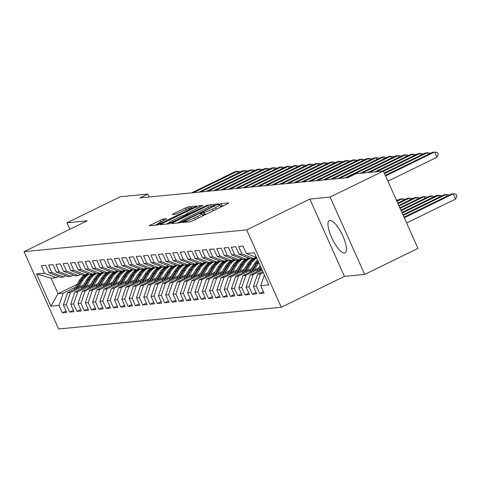 <?xml version="1.0" encoding="UTF-8"?>
<svg xmlns="http://www.w3.org/2000/svg" width="481" height="481" viewBox="0 0 481 481"><rect width="100%" height="100%" fill="white"/><g stroke="black" fill="none" stroke-linecap="round" stroke-linejoin="round"><path stroke-width="0.72" d="M183.321 221.921L182.467 222.535L190.091 221.795L192.743 220.779L227.615 203.746L228.836 202.868L221.212 203.613L218.41 204.924L219.486 204.84A7.233 0.77 -24.1 0 1 219.889 204.918A7.233 0.77 -24.1 0 1 215.584 207.648L212.674 209.067A7.233 0.77 -24.1 0 1 204.178 212.319L201.335 213.125L200.397 213.72L201.467 213.642A7.233 0.77 -24.1 0 1 201.87 213.714A7.233 0.77 -24.1 0 1 197.565 216.444L194.661 217.863A7.233 0.77 -24.1 0 1 186.165 221.116L183.321 221.921M344.516 253.042A17.965 5.399 -116 0 0 345.111 252.88A17.965 5.399 -116 0 0 342.508 235.275A17.965 5.399 -116 0 0 329.93 220.436A17.965 5.399 -116 0 0 329.341 220.599A17.965 5.399 -116 0 0 331.938 238.209A17.965 5.399 -116 0 0 344.516 253.042M162.963 219.108L149.176 225.751L157.768 224.952L160.426 223.936L196.639 206.048L188.047 206.854L173.575 213.642L172.228 214.496L175.98 214.165L184.494 210.287A6.049 0.643 -24.1 0 1 191.931 207.63A6.049 0.643 -24.1 0 1 188.33 209.908L165.374 221.122A6.049 0.643 -24.1 0 1 157.936 223.779A6.049 0.643 -24.1 0 1 161.538 221.494L166.709 218.777L162.963 219.108L163.582 220.496M139.911 197.919L347.925 177.597L355.82 173.743L383.375 171.05L330.086 197.078L309.842 199.056L246.687 229.9L24.05 251.647L87.205 220.803L66.961 222.781L120.25 196.759L147.805 194.065L139.911 197.919M172.835 222.721L171.615 223.599L180.08 222.769L182.738 221.753L218.951 203.872L210.359 204.672L207.702 205.688L172.835 222.721L173.16 223.449M168.921 223.857L160.456 224.687L161.676 223.809L196.549 206.782L199.206 205.766L202.952 205.435L187.464 213.191L186.117 214.045L188.648 213.835L207.972 204.93L168.921 223.857M246.687 229.9L281.283 307.245L58.646 328.992L24.05 251.647M263.42 291.702L259.662 293.536L264.051 293.109L260.732 285.69L268.771 284.902L254.371 252.711L246.332 253.499L243.013 246.074L238.624 246.506L241.943 253.926L239.021 254.208L235.702 246.789L231.319 247.216L234.638 254.641L231.71 254.924L228.391 247.505L224.008 247.931L227.327 255.351L224.405 255.639L221.086 248.22L216.697 248.647L220.015 256.066L217.093 256.355L213.774 248.93L209.391 249.362L212.71 256.782L209.788 257.064L206.463 249.645L202.08 250.072L205.399 257.497L202.477 257.78L199.158 250.36L194.769 250.787L198.094 258.207L195.166 258.495L191.847 251.076L187.464 251.503L190.783 258.922L187.861 259.211L184.542 251.785L180.153 252.218L183.471 259.638L180.549 259.92L177.23 252.501L172.847 252.928L176.166 260.353L173.238 260.636L169.919 253.216L165.536 253.643L168.855 261.063L165.933 261.351L162.614 253.932L158.225 254.359L161.544 261.778L158.622 262.067L155.303 254.641L150.92 255.074L154.239 262.494L151.311 262.776L147.992 255.357L143.609 255.79L146.927 263.209L144.005 263.492L140.686 256.072L136.297 256.499L139.616 263.919L136.694 264.207L133.375 256.788L128.992 257.215L132.311 264.634L129.383 264.923L126.064 257.503L121.681 257.93L125 265.35L122.078 265.638L118.759 258.213L114.37 258.646L117.689 266.065L114.767 266.348L111.448 258.928L107.065 259.355L110.383 266.781L107.461 267.063L104.136 259.644L99.753 260.071L103.072 267.49L100.15 267.779L96.831 260.359L92.442 260.786L95.761 268.206L92.839 268.494L89.52 261.069L85.137 261.502L88.456 268.921L85.534 269.204L82.209 261.784L77.826 262.211L81.145 269.637L78.223 269.919L74.904 262.5L70.515 262.927L73.84 270.346L70.911 270.635L67.593 263.215L63.209 263.642L66.528 271.062L63.606 271.35L60.287 263.925L55.898 264.358L59.217 271.777L56.295 272.06L52.976 264.64L48.593 265.067L51.912 272.493L48.984 272.775L45.665 265.356L41.282 265.783L44.601 273.202L56.235 277.711L51.118 278.21L58.039 293.681L63.155 293.182L75.457 287.169M259.662 293.536L256.343 286.117L253.421 286.399L257.575 274.182L262.83 271.621M256.114 292.418L252.357 294.252L256.74 293.825L253.421 286.399M252.357 294.252L249.038 286.832L246.11 287.115L250.264 274.898L261.778 269.276M248.803 293.127L245.045 294.967L249.435 294.534L246.11 287.115M245.045 294.967L241.727 287.542L238.804 287.83L242.959 275.613L259.109 267.725M241.492 293.843L237.74 295.677L242.123 295.25L238.804 287.83M237.74 295.677L234.415 288.257L231.493 288.546L235.648 276.328L251.803 268.44M234.187 294.558L230.429 296.392L234.812 295.965L231.493 288.546M230.429 296.392L227.11 288.973L224.188 289.255L228.337 277.038L244.492 269.15M226.876 295.274L223.118 297.108L227.507 296.681L224.188 289.255M223.118 297.108L219.799 289.688L216.877 289.971L221.032 277.753L237.181 269.865M219.564 295.989L215.813 297.823L220.196 297.39L216.877 289.971M215.813 297.823L212.494 290.398L209.566 290.686L213.72 278.469L229.876 270.581M212.259 296.699L208.501 298.533L212.885 298.106L209.566 290.686M208.501 298.533L205.183 291.113L202.26 291.402L206.415 279.184L222.565 271.296M204.948 297.414L201.19 299.248L205.579 298.821L202.26 291.402M201.19 299.248L197.871 291.829L194.949 292.111L199.104 279.9L215.26 272.005M197.637 298.13L193.885 299.964L198.268 299.537L194.949 292.111M193.885 299.964L190.566 292.544L187.638 292.827L191.793 280.609L207.948 272.721M190.332 298.845L186.574 300.679L190.957 300.246L187.638 292.827M186.574 300.679L183.255 293.26L180.333 293.542L184.488 281.325L200.637 273.436M183.02 299.555L179.263 301.389L183.652 300.962L180.333 293.542M179.263 301.389L175.944 293.969L173.022 294.258L177.176 282.04L193.332 274.152M175.715 300.27L171.957 302.104L176.341 301.677L173.022 294.258M171.957 302.104L168.639 294.685L165.711 294.973L169.865 282.756L186.021 274.861M168.404 300.986L164.646 302.82L169.029 302.393L165.711 294.973M164.646 302.82L161.327 295.4L158.405 295.683L162.56 283.465L178.71 275.577M161.093 301.701L157.335 303.535L161.724 303.108L158.405 295.683M157.335 303.535L154.016 296.116L151.094 296.398L155.249 284.181L171.404 276.292M153.788 302.411L150.03 304.251L154.413 303.818L151.094 296.398M150.03 304.251L146.711 296.825L143.783 297.114L147.938 284.896L164.093 277.008M146.477 303.126L142.719 304.96L147.108 304.533L143.783 297.114M142.719 304.96L139.4 297.541L136.478 297.829L140.632 285.612L156.782 277.723M139.165 303.842L135.414 305.675L139.797 305.249L136.478 297.829M135.414 305.675L132.089 298.256L129.167 298.539L133.321 286.321L149.477 278.433M131.86 304.557L128.102 306.391L132.485 305.964L129.167 298.539M128.102 306.391L124.783 298.972L121.861 299.254L126.01 287.037L142.166 279.148M124.549 305.267L120.791 307.106L125.18 306.674L121.861 299.254M120.791 307.106L117.472 299.681L114.55 299.97L118.705 287.752L134.854 279.864M117.238 305.982L113.486 307.816L117.869 307.389L114.55 299.97M113.486 307.816L110.161 300.397L107.239 300.685L111.394 288.468L127.549 280.579M109.933 306.698L106.175 308.531L110.558 308.105L107.239 300.685M106.175 308.531L102.856 301.112L99.934 301.395L104.088 289.177L120.238 281.289M102.621 307.413L98.864 309.247L103.253 308.82L99.934 301.395M98.864 309.247L95.545 301.827L92.623 302.11L96.777 289.893L112.927 282.004M95.31 308.129L91.558 309.962L95.941 309.53L92.623 302.11M91.558 309.962L88.239 302.537L85.311 302.826L89.466 290.608L105.622 282.72M88.005 308.838L84.247 310.672L88.63 310.245L85.311 302.826M84.247 310.672L80.928 303.252L78.006 303.541L82.161 291.324L98.31 283.435M80.694 309.554L76.936 311.387L81.325 310.96L78.006 303.541M76.936 311.387L73.617 303.968L70.695 304.251L74.85 292.039L91.005 284.145M73.383 310.269L69.631 312.103L74.014 311.676L70.695 304.251M69.631 312.103L66.312 304.683L63.384 304.966L67.538 292.749L83.694 284.86M66.077 310.985L62.32 312.818L66.703 312.385L63.384 304.966M62.32 312.818L59.001 305.393L50.962 306.181L36.562 273.99L44.601 273.202M65.975 275.811L63.546 276.996L60.618 277.284L48.984 272.775M51.912 272.493L63.546 276.996M77.08 284.379L58.039 293.681L50.962 306.181M59.001 305.393L63.155 293.182M73.28 275.096L70.851 276.28L67.929 276.569L56.295 272.06M59.217 271.777L70.851 276.28M67.538 292.749L70.466 292.466L82.762 286.46M66.312 304.683L70.466 292.466M80.592 274.38L78.162 275.571L75.24 275.853L63.606 271.35M66.528 271.062L78.162 275.571M74.85 292.039L77.772 291.751L90.073 285.744M73.617 303.968L77.772 291.751M87.903 273.665L85.474 274.855L82.546 275.138L70.911 270.635M73.84 270.346L85.474 274.855M82.161 291.324L85.083 291.035L97.384 285.029M80.928 303.252L85.083 291.035M95.208 272.955L92.779 274.14L89.857 274.423L78.223 269.919M81.145 269.637L92.779 274.14M89.466 290.608L92.388 290.32L104.69 284.313M88.239 302.537L92.388 290.32M102.519 272.24L100.09 273.424L97.168 273.713L85.534 269.204M88.456 268.921L100.09 273.424M96.777 289.893L99.699 289.61L112.001 283.604M95.545 301.827L99.699 289.61M109.83 271.524L107.401 272.709L104.473 272.998L92.839 268.494M95.761 268.206L107.401 272.709M104.088 289.177L107.01 288.895L119.306 282.888M102.856 301.112L107.01 288.895M117.136 270.809L114.706 271.999L111.784 272.282L100.15 267.779M103.072 267.49L114.706 271.999M111.394 288.468L114.316 288.179L126.617 282.173M110.161 300.397L114.316 288.179M124.447 270.1L122.018 271.284L119.096 271.567L107.461 267.063M110.383 266.781L122.018 271.284M118.705 287.752L121.627 287.464L133.928 281.457M117.472 299.681L121.627 287.464M131.752 269.384L129.329 270.569L126.401 270.857L114.767 266.348M117.689 266.065L129.329 270.569M126.01 287.037L128.938 286.754L141.234 280.748M124.783 298.972L128.938 286.754M139.063 268.669L136.634 269.853L133.712 270.142L122.078 265.638M125 265.35L136.634 269.853M133.321 286.321L136.243 286.039L148.545 280.032M132.089 298.256L136.243 286.039M146.374 267.953L143.945 269.144L141.023 269.426L129.383 264.923M132.311 264.634L143.945 269.144M140.632 285.612L143.554 285.323L155.856 279.317M139.4 297.541L143.554 285.323M153.679 267.244L151.25 268.428L148.328 268.711L136.694 264.207M139.616 263.919L151.25 268.428M147.938 284.896L150.866 284.608L163.161 278.601M146.711 296.825L150.866 284.608M160.991 266.528L158.562 267.713L155.64 268.001L144.005 263.492M146.927 263.209L158.562 267.713M155.249 284.181L158.171 283.898L170.472 277.892M154.016 296.116L158.171 283.898M168.302 265.813L165.873 266.997L162.945 267.286L151.311 262.776M154.239 262.494L165.873 266.997M162.56 283.465L165.482 283.183L177.784 277.176M161.327 295.4L165.482 283.183M175.607 265.097L173.178 266.288L170.256 266.57L158.622 262.067M161.544 261.778L173.178 266.288M169.865 282.756L172.793 282.467L185.089 276.461M168.639 294.685L172.793 282.467M182.918 264.388L180.489 265.572L177.567 265.855L165.933 261.351M168.855 261.063L180.489 265.572M177.176 282.04L180.098 281.752L192.4 275.745M175.944 293.969L180.098 281.752M190.229 263.672L187.8 264.857L184.872 265.145L173.238 260.636M176.166 260.353L187.8 264.857M184.488 281.325L187.41 281.042L199.711 275.03M183.255 293.26L187.41 281.042M197.535 262.957L195.106 264.141L192.184 264.43L180.549 259.92M183.471 259.638L195.106 264.141M191.793 280.609L194.721 280.327L207.016 274.32M190.566 292.544L194.721 280.327M204.846 262.241L202.417 263.432L199.495 263.714L187.861 259.211M190.783 258.922L202.417 263.432M199.104 279.9L202.026 279.611L214.328 273.605M197.871 291.829L202.026 279.611M212.157 261.526L209.728 262.716L206.8 262.999L195.166 258.495M198.094 258.207L209.728 262.716M206.415 279.184L209.337 278.896L221.639 272.889M205.183 291.113L209.337 278.896M219.462 260.816L217.033 262.001L214.111 262.289L202.477 257.78M205.399 257.497L217.033 262.001M213.72 278.469L216.642 278.186L228.944 272.174M212.494 290.398L216.642 278.186M226.773 260.101L224.344 261.285L221.422 261.574L209.788 257.064M212.71 256.782L224.344 261.285M221.032 277.753L223.954 277.471L236.255 271.464M219.799 289.688L223.954 277.471M234.085 259.385L231.656 260.57L228.728 260.858L217.093 256.355M220.015 256.066L231.656 260.57M228.337 277.038L231.265 276.755L243.56 270.749M227.11 288.973L231.265 276.755M241.39 258.67L238.961 259.86L236.039 260.143L224.405 255.639M227.327 255.351L238.961 259.86M235.648 276.328L238.57 276.04L250.872 270.033M234.415 288.257L238.57 276.04M248.701 257.96L246.272 259.145L243.35 259.427L231.71 254.924M234.638 254.641L246.272 259.145M242.959 275.613L245.881 275.324L258.183 269.318M241.727 287.542L245.881 275.324M256.006 257.245L253.577 258.429L250.655 258.718L239.021 254.208M241.943 253.926L253.577 258.429M250.264 274.898L253.192 274.615L262.199 270.214M249.038 286.832L253.192 274.615M246.332 253.499L256.481 257.425M257.575 274.182L260.498 273.899L263.245 272.559M256.343 286.117L260.498 273.899M149.122 197.018L147.805 194.065M66.961 222.781L69.865 229.275M309.842 199.056L344.438 276.395L364.682 274.417L330.086 197.078M364.682 274.417L417.971 248.394L383.375 171.05M344.438 276.395L281.283 307.245M58.664 276.527L56.235 277.711M51.118 278.21L36.562 273.99M260.732 285.69L264.358 275.03M202.814 215.855A7.233 0.77 -24.1 0 0 202.808 215.807L201.87 213.714M206.373 214.117A7.233 0.77 -24.1 0 1 205.116 214.406L202.495 215.109M220.833 207.058A7.233 0.77 -24.1 0 0 220.821 207.004L219.889 204.918M223.966 205.525L220.514 206.307M180.555 221.5L177.417 223.028M182.004 221.525L214.472 205.862L215.41 205.267L214.285 205.351A7.233 0.77 -24.1 0 0 205.79 208.604L184.866 218.819A7.233 0.77 -24.1 0 0 180.561 221.549A7.233 0.77 -24.1 0 0 180.964 221.627L182.004 221.525L182.215 222M166.258 224.122L169.21 222.679M184.277 215.32L186.255 214.352M172.787 220.358A6.049 0.643 -24.1 0 0 169.192 222.643A6.049 0.643 -24.1 0 0 176.629 219.985L185.937 215.157L183.532 215.392L180.88 216.408L172.787 220.358M157.954 223.821L155.104 225.21M406.607 222.986L455.633 199.038L453.294 193.813L451.467 193.993L404.004 217.171M404.268 217.761L453.294 193.813L456.012 194.18L456.95 196.272L455.633 199.038M387.902 181.181L436.934 157.233L434.596 152.008L385.57 175.95M436.934 157.233L438.251 154.467L437.313 152.375L432.768 152.188L385.305 175.367M403.222 215.416L445.989 194.528L444.161 194.709L402.958 214.833M446.771 196.284L445.989 194.528L448.707 194.895L448.869 195.262M256.788 271.717L260.227 265.807M259.77 270.256L261.159 267.881M260.798 267.075L258.616 270.821M402.17 213.071L438.678 195.244L436.85 195.418L401.912 212.488M439.466 197L438.678 195.244L441.396 195.611L441.558 195.977M428.072 154.479L427.284 152.724L384.517 173.611M430.17 153.457L430.002 153.09L427.284 152.724L425.457 152.898L384.259 173.022M420.761 155.195L419.979 153.433L383.471 171.266M422.859 154.173L422.697 153.806L419.979 153.433L418.151 153.613L382.215 171.164M258.97 267.791L260.185 265.71M254.293 270.075L258.237 263.305A17.617 16.697 -95.6 0 1 258.742 262.488M249.477 272.426L254.581 263.66A17.617 16.697 -95.6 0 1 257.575 259.866M252.465 270.971L256.848 263.438A17.617 16.697 -95.6 0 1 258.249 261.387M257.972 260.762A17.617 16.697 84.4 0 0 255.97 263.528L251.31 271.537M401.124 210.726L431.367 195.959L429.539 196.134L400.859 210.143M432.154 197.715L431.367 195.959L434.09 196.326L434.253 196.693M251.665 268.506L253.355 265.602A14.622 13.859 -95.6 0 1 254.221 264.285M246.987 270.791L250.932 264.021A17.617 16.697 -95.6 0 1 256.758 258.05M242.165 273.142L247.276 264.376A17.617 16.697 -95.6 0 1 252.97 258.489M245.154 271.687L249.543 264.153A17.617 16.697 -95.6 0 1 256.535 257.545M256.265 257.341A17.617 16.697 84.4 0 0 248.665 264.237L243.999 272.246M400.072 208.387L424.062 196.669L422.234 196.849L399.813 207.798M424.843 198.431L424.062 196.669L426.779 197.042L426.942 197.402M413.456 155.91L412.668 154.148L376.731 171.699M415.548 154.882L415.386 154.515L412.668 154.148L410.84 154.329L374.903 171.879M406.144 156.62L405.357 154.864L369.426 172.414M408.243 155.597L408.08 155.231L405.357 154.864L403.529 155.044L367.598 172.595M244.354 269.222L246.044 266.318A14.622 13.859 -95.6 0 1 246.915 264.995M239.676 271.506L243.62 264.73A17.617 16.697 -95.6 0 1 249.982 258.453M234.86 273.857L239.965 265.091A17.617 16.697 -95.6 0 1 245.665 259.205M237.848 272.396L242.232 264.869A17.617 16.697 -95.6 0 1 249.338 258.207M248.96 258.056A17.617 16.697 84.4 0 0 241.354 264.953L236.688 272.961M399.026 206.042L416.75 197.384L414.923 197.565L398.767 205.453M417.538 199.14L416.75 197.384L419.468 197.751L419.63 198.118M398.833 157.335L398.052 155.579L362.115 173.13M400.932 156.313L400.769 155.946L398.052 155.579L396.224 155.754L360.287 173.304M237.043 269.931L238.732 267.033A14.622 13.859 -95.6 0 1 239.604 265.71M232.365 272.216L236.309 265.446A17.617 16.697 -95.6 0 1 242.677 259.169M227.549 274.573L232.654 265.801A17.617 16.697 -95.6 0 1 238.354 259.92M230.537 273.112L234.92 265.584A17.617 16.697 -95.6 0 1 242.027 258.916M241.648 258.772A17.617 16.697 84.4 0 0 234.043 265.668L229.383 273.677M397.979 203.697L409.439 198.1L407.617 198.274L397.715 203.114M410.227 199.855L409.439 198.1L412.163 198.467L412.325 198.833M391.528 158.051L390.74 156.289L346.909 177.699M393.62 157.028L393.458 156.662L390.74 156.289L388.913 156.469L345.087 177.874M229.738 270.647L231.427 267.743A14.622 13.859 -95.6 0 1 232.293 266.426M225.06 272.931L229.004 266.161A17.617 16.697 -95.6 0 1 235.365 259.884M220.244 275.282L225.349 266.516A17.617 16.697 -95.6 0 1 231.042 260.63M223.226 273.827L227.615 266.294A17.617 16.697 -95.6 0 1 234.716 259.632M234.337 259.487A17.617 16.697 84.4 0 0 226.737 266.384L222.072 274.392M396.927 201.353L402.134 198.815L400.306 198.99L396.669 200.769M402.922 200.571L402.134 198.815L404.852 199.182L405.014 199.549M384.217 158.766L383.429 157.004L339.604 178.409M386.315 157.738L386.153 157.371L383.429 157.004L381.601 157.185L337.776 178.589M222.426 271.362L224.116 268.458A14.622 13.859 -95.6 0 1 224.988 267.141M217.749 273.647L221.693 266.877A17.617 16.697 -95.6 0 1 228.054 260.6M212.933 275.998L218.037 267.232A17.617 16.697 -95.6 0 1 223.737 261.345M215.921 274.543L220.304 267.009A17.617 16.697 -95.6 0 1 227.411 260.347M227.032 260.203A17.617 16.697 84.4 0 0 219.426 267.093L214.76 275.108M396.194 199.711L397.709 200.258M376.912 159.476L376.124 157.72L332.293 179.124M379.004 158.453L378.842 158.087L376.124 157.72L374.296 157.9L330.465 179.305M215.115 272.078L216.811 269.174A14.622 13.859 -95.6 0 1 217.677 267.851M210.437 274.362L214.382 267.586A17.617 16.697 -95.6 0 1 220.749 261.309M205.621 276.713L210.732 267.947A17.617 16.697 -95.6 0 1 216.426 262.061M208.61 275.252L212.993 267.725A17.617 16.697 -95.6 0 1 220.1 261.063M219.721 260.912A17.617 16.697 84.4 0 0 212.121 267.809L207.455 275.817M369.6 160.191L368.813 158.435L324.982 179.84M371.699 159.169L371.53 158.802L368.813 158.435L366.985 158.61L323.16 180.02M207.81 272.793L209.5 269.889A14.622 13.859 -95.6 0 1 210.365 268.566M203.132 275.072L207.077 268.302A17.617 16.697 -95.6 0 1 213.438 262.025M198.316 277.429L203.421 268.663A17.617 16.697 -95.6 0 1 209.115 262.776M201.298 275.968L205.688 268.44A17.617 16.697 -95.6 0 1 212.788 261.778M212.41 261.628A17.617 16.697 84.4 0 0 204.81 268.524L200.144 276.533M362.289 160.907L361.502 159.151L317.676 180.555M364.388 159.884L364.225 159.518L361.502 159.151L359.68 159.325L315.849 180.73M200.499 273.503L202.188 270.605A14.622 13.859 -95.6 0 1 203.06 269.282M195.821 275.787L199.765 269.017A17.617 16.697 -95.6 0 1 206.133 262.74M191.005 278.138L196.11 269.372A17.617 16.697 -95.6 0 1 201.81 263.486M193.993 276.683L198.376 269.15A17.617 16.697 -95.6 0 1 205.483 262.488M205.104 262.343A17.617 16.697 84.4 0 0 197.499 269.24L192.833 277.248M354.984 161.622L354.196 159.86L310.365 181.271M357.076 160.594L356.914 160.233L354.196 159.86L352.369 160.041L308.537 181.445M193.188 274.218L194.883 271.314A14.622 13.859 -95.6 0 1 195.749 269.997M188.51 276.503L192.454 269.733A17.617 16.697 -95.6 0 1 198.821 263.456M183.694 278.854L188.805 270.088A17.617 16.697 -95.6 0 1 194.498 264.201M186.682 277.399L191.065 269.865A17.617 16.697 -95.6 0 1 198.172 263.203M197.793 263.059A17.617 16.697 84.4 0 0 190.193 269.955L185.528 277.964M347.673 162.331L346.885 160.576L303.06 181.98M349.771 161.309L349.603 160.943L346.885 160.576L345.057 160.756L301.232 182.161M185.882 274.934L187.572 272.03A14.622 13.859 -95.6 0 1 188.438 270.707M181.205 277.218L185.149 270.442A17.617 16.697 -95.6 0 1 191.51 264.171M176.389 279.569L181.493 270.803A17.617 16.697 -95.6 0 1 187.187 264.917M179.371 278.108L183.76 270.581A17.617 16.697 -95.6 0 1 190.867 263.919M190.482 263.768A17.617 16.697 84.4 0 0 182.882 270.665L178.217 278.673M340.362 163.047L339.58 161.291L295.749 182.696M342.46 162.025L342.298 161.658L339.58 161.291L337.752 161.472L293.921 182.876M178.571 275.649L180.261 272.745A14.622 13.859 -95.6 0 1 181.133 271.422M173.894 277.934L177.838 271.158A17.617 16.697 -95.6 0 1 184.205 264.881M169.078 280.285L174.182 271.518A17.617 16.697 -95.6 0 1 179.882 265.632M172.066 278.824L176.449 271.296A17.617 16.697 -95.6 0 1 183.556 264.634M183.177 264.484A17.617 16.697 84.4 0 0 175.571 271.38L170.905 279.389M333.056 163.762L332.269 162.007L288.438 183.411M335.149 162.74L334.986 162.374L332.269 162.007L330.441 162.181L286.61 183.586M171.26 276.359L172.956 273.461A14.622 13.859 -95.6 0 1 173.821 272.138M166.588 278.643L170.533 271.873A17.617 16.697 -95.6 0 1 176.894 265.596M161.766 281L166.877 272.228A17.617 16.697 -95.6 0 1 172.571 266.342M164.755 279.539L169.144 272.012A17.617 16.697 -95.6 0 1 176.244 265.344M175.866 265.199A17.617 16.697 84.4 0 0 168.266 272.096L163.6 280.104M325.745 164.478L324.958 162.716L281.132 184.127M327.844 163.45L327.675 163.089L324.958 162.716L323.13 162.897L279.305 184.301M163.955 277.074L165.644 274.17A14.622 13.859 -95.6 0 1 166.516 272.853M159.277 279.359L163.221 272.589A17.617 16.697 -95.6 0 1 169.583 266.312M154.461 281.71L159.566 272.943A17.617 16.697 -95.6 0 1 165.26 267.057M157.443 280.255L161.832 272.721A17.617 16.697 -95.6 0 1 168.939 266.059M168.554 265.915A17.617 16.697 84.4 0 0 160.955 272.811L156.289 280.82M318.434 165.187L317.652 163.432L273.821 184.836M320.532 164.165L320.37 163.799L317.652 163.432L315.825 163.612L271.993 185.017M156.644 277.79L158.333 274.885A14.622 13.859 -95.6 0 1 159.205 273.563M151.966 280.074L155.91 273.304A17.617 16.697 -95.6 0 1 162.277 267.027M147.15 282.425L152.255 273.659A17.617 16.697 -95.6 0 1 157.954 267.773M150.138 280.964L154.521 273.436A17.617 16.697 -95.6 0 1 161.628 266.775M161.249 266.624A17.617 16.697 84.4 0 0 153.643 273.521L148.984 281.529M311.129 165.903L310.341 164.147L266.51 185.552M313.221 164.881L313.059 164.514L310.341 164.147L308.513 164.328L264.682 185.732M149.338 278.505L151.028 275.601A14.622 13.859 -95.6 0 1 151.894 274.278M144.661 280.79L148.605 274.014A17.617 16.697 -95.6 0 1 154.966 267.737M139.839 283.141L144.949 274.374A17.617 16.697 -95.6 0 1 150.643 268.488M142.827 281.68L147.216 274.152A17.617 16.697 -95.6 0 1 154.317 267.49M153.938 267.34A17.617 16.697 84.4 0 0 146.338 274.236L141.673 282.245M303.818 166.618L303.03 164.863L259.205 186.267M305.916 165.596L305.748 165.23L303.03 164.863L301.202 165.037L257.377 186.448M142.027 279.214L143.717 276.316A14.622 13.859 -95.6 0 1 144.589 274.994M137.35 281.499L141.294 274.729A17.617 16.697 -95.6 0 1 147.655 268.452M132.534 283.856L137.638 275.084A17.617 16.697 -95.6 0 1 143.332 269.204M135.516 282.395L139.905 274.867A17.617 16.697 -95.6 0 1 147.012 268.2M146.633 268.055A17.617 16.697 84.4 0 0 139.027 274.952L134.361 282.96M296.506 167.334L295.725 165.572L251.894 186.983M298.605 166.306L298.442 165.945L295.725 165.572L293.897 165.753L250.066 187.157M134.716 279.93L136.406 277.026A14.622 13.859 -95.6 0 1 137.277 275.709M130.038 282.215L133.983 275.445A17.617 16.697 -95.6 0 1 140.35 269.168M125.222 284.566L130.327 275.799A17.617 16.697 -95.6 0 1 136.027 269.913M128.211 283.111L132.594 275.577A17.617 16.697 -95.6 0 1 139.7 268.915M139.322 268.771A17.617 16.697 84.4 0 0 131.716 275.667L127.056 283.676M289.201 168.049L288.414 166.288L244.582 187.692M291.294 167.021L291.131 166.654L288.414 166.288L286.586 166.468L242.755 187.873M127.411 280.645L129.1 277.741A14.622 13.859 -95.6 0 1 129.966 276.425M122.733 282.93L126.677 276.16A17.617 16.697 -95.6 0 1 133.039 269.883M117.917 285.281L123.022 276.515A17.617 16.697 -95.6 0 1 128.716 270.629M120.899 283.826L125.288 276.292A17.617 16.697 -95.6 0 1 132.389 269.631M132.01 269.48A17.617 16.697 84.4 0 0 124.411 276.377L119.745 284.385M281.89 168.759L281.102 167.003L237.277 188.408M283.988 167.737L283.826 167.37L281.102 167.003L279.275 167.184L235.45 188.588M120.1 281.361L121.789 278.457A14.622 13.859 -95.6 0 1 122.661 277.134M115.422 283.646L119.366 276.87A17.617 16.697 -95.6 0 1 125.727 270.593M110.606 285.997L115.711 277.23A17.617 16.697 -95.6 0 1 121.41 271.344M113.594 284.536L117.977 277.008A17.617 16.697 -95.6 0 1 125.084 270.346M124.705 270.196A17.617 16.697 84.4 0 0 117.099 277.092L112.434 285.101M274.579 169.474L273.797 167.719L229.966 189.123M276.677 168.452L276.515 168.085L273.797 167.719L271.969 167.893L228.138 189.304M112.788 282.07L114.478 279.172A14.622 13.859 -95.6 0 1 115.35 277.85M108.111 284.355L112.055 277.585A17.617 16.697 -95.6 0 1 118.422 271.308M103.295 286.712L108.405 277.94A17.617 16.697 -95.6 0 1 114.099 272.06M106.283 285.251L110.666 277.723A17.617 16.697 -95.6 0 1 117.773 271.056M117.394 270.911A17.617 16.697 84.4 0 0 109.788 277.808L105.129 285.816M267.274 170.19L266.486 168.428L222.655 189.839M269.366 169.168L269.204 168.801L266.486 168.428L264.658 168.609L220.833 190.013M105.483 282.786L107.173 279.882A14.622 13.859 -95.6 0 1 108.039 278.565M100.806 285.071L104.75 278.301A17.617 16.697 -95.6 0 1 111.111 272.024M95.99 287.422L101.094 278.655A17.617 16.697 -95.6 0 1 106.788 272.769M98.972 285.967L103.361 278.433A17.617 16.697 -95.6 0 1 110.462 271.771M110.083 271.627A17.617 16.697 84.4 0 0 102.483 278.523L97.817 286.532M259.962 170.905L259.175 169.144L215.35 190.548M262.061 169.877L261.898 169.51L259.175 169.144L257.353 169.324L213.522 190.729M98.172 283.501L99.862 280.597A14.622 13.859 -95.6 0 1 100.733 279.281M93.494 285.786L97.439 279.016A17.617 16.697 -95.6 0 1 103.8 272.739M88.678 288.137L93.783 279.371A17.617 16.697 -95.6 0 1 99.483 273.485M91.667 286.682L96.05 279.148A17.617 16.697 -95.6 0 1 103.156 272.486M102.778 272.342A17.617 16.697 84.4 0 0 95.172 279.233L90.506 287.241M252.657 171.615L251.87 169.859L208.039 191.264M254.75 170.593L254.587 170.226L251.87 169.859L250.042 170.04L206.211 191.444M90.861 284.217L92.556 281.313A14.622 13.859 -95.6 0 1 93.422 279.99M86.183 286.502L90.127 279.726A17.617 16.697 -95.6 0 1 96.495 273.448M81.367 288.853L86.478 280.086A17.617 16.697 -95.6 0 1 92.172 274.2M84.355 287.391L88.738 279.864A17.617 16.697 -95.6 0 1 95.845 273.202M95.466 273.052A17.617 16.697 84.4 0 0 87.867 279.948L83.201 287.957M245.346 172.33L244.558 170.575L200.733 191.979M247.444 171.308L247.276 170.941L244.558 170.575L242.731 170.749L198.906 192.16M83.556 284.926L85.245 282.028A14.622 13.859 -95.6 0 1 86.111 280.706M78.878 287.211L82.822 280.441A17.617 16.697 -95.6 0 1 89.183 274.164M74.062 289.568L79.167 280.802A17.617 16.697 -95.6 0 1 84.86 274.916M77.044 288.107L81.433 280.579A17.617 16.697 -95.6 0 1 88.54 273.911M88.155 273.767A17.617 16.697 84.4 0 0 80.555 280.663L75.89 288.672M238.035 173.046L237.247 171.29L193.422 192.695M240.133 172.024L239.971 171.657L237.247 171.29L235.425 171.464L191.594 192.869M186.616 222.132L186.165 221.116M195.382 219.486L194.661 217.863M198.292 218.067L197.565 216.444M204.13 214.502L203.192 212.416M205.116 214.406L204.178 212.319M213.402 210.684L212.674 209.067M216.306 209.265L215.584 207.648M222.144 205.706L221.212 203.613M185.63 222.228L185.179 221.212M208.459 207.371L207.702 205.688M211.087 206.301L210.359 204.672M184.007 221.134L183.862 220.809M214.616 206.187L214.472 205.862M181.301 222.384L180.964 221.627M162.001 224.537L161.676 223.809M197.276 208.405L196.549 206.782M199.825 207.155L199.206 205.766M186.838 215.392L186.243 214.069M188.895 214.388L188.648 213.835M191.45 213.143L191.306 212.818M206.169 205.952L206.024 205.627M176.774 220.31L176.629 219.985M184.86 216.36L184.716 216.035M165.518 221.446L165.374 221.122M188.474 210.233L188.33 209.908M173.9 214.37L173.575 213.642M186.129 209.518L185.395 207.87M188.75 208.429L188.047 206.854M150.848 225.625L150.523 224.904M161.033 221.747L160.305 220.124M256.848 263.438L258.237 263.305M254.581 263.66L255.97 263.528M249.543 264.153L250.932 264.021M247.276 264.376L248.665 264.237M242.232 264.869L243.62 264.73M239.965 265.091L241.354 264.953M234.92 265.584L236.309 265.446M232.654 265.801L234.043 265.668M227.615 266.294L229.004 266.161M225.349 266.516L226.737 266.384M220.304 267.009L221.693 266.877M218.037 267.232L219.426 267.093M212.993 267.725L214.382 267.586M210.732 267.947L212.121 267.809M205.688 268.44L207.077 268.302M203.421 268.663L204.81 268.524M198.376 269.15L199.765 269.017M196.11 269.372L197.499 269.24M191.065 269.865L192.454 269.733M188.805 270.088L190.193 269.955M183.76 270.581L185.149 270.442M181.493 270.803L182.882 270.665M176.449 271.296L177.838 271.158M174.182 271.518L175.571 271.38M169.144 272.012L170.533 271.873M166.877 272.228L168.266 272.096M161.832 272.721L163.221 272.589M159.566 272.943L160.955 272.811M154.521 273.436L155.91 273.304M152.255 273.659L153.643 273.521M147.216 274.152L148.605 274.014M144.949 274.374L146.338 274.236M139.905 274.867L141.294 274.729M137.638 275.084L139.027 274.952M132.594 275.577L133.983 275.445M130.327 275.799L131.716 275.667M125.288 276.292L126.677 276.16M123.022 276.515L124.411 276.377M117.977 277.008L119.366 276.87M115.711 277.23L117.099 277.092M110.666 277.723L112.055 277.585M108.405 277.94L109.788 277.808M103.361 278.433L104.75 278.301M101.094 278.655L102.483 278.523M96.05 279.148L97.439 279.016M93.783 279.371L95.172 279.233M88.738 279.864L90.127 279.726M86.478 280.086L87.867 279.948M81.433 280.579L82.822 280.441M79.167 280.802L80.555 280.663M215.608 205.7L215.41 205.267M180.988 222.505L180.561 221.549M186.742 215.44L186.117 214.045M169.649 223.665L169.192 222.643M186.279 215.662L186.063 215.181M158.387 224.789L157.936 223.779M192.268 208.381L191.931 207.63"/></g></svg>
